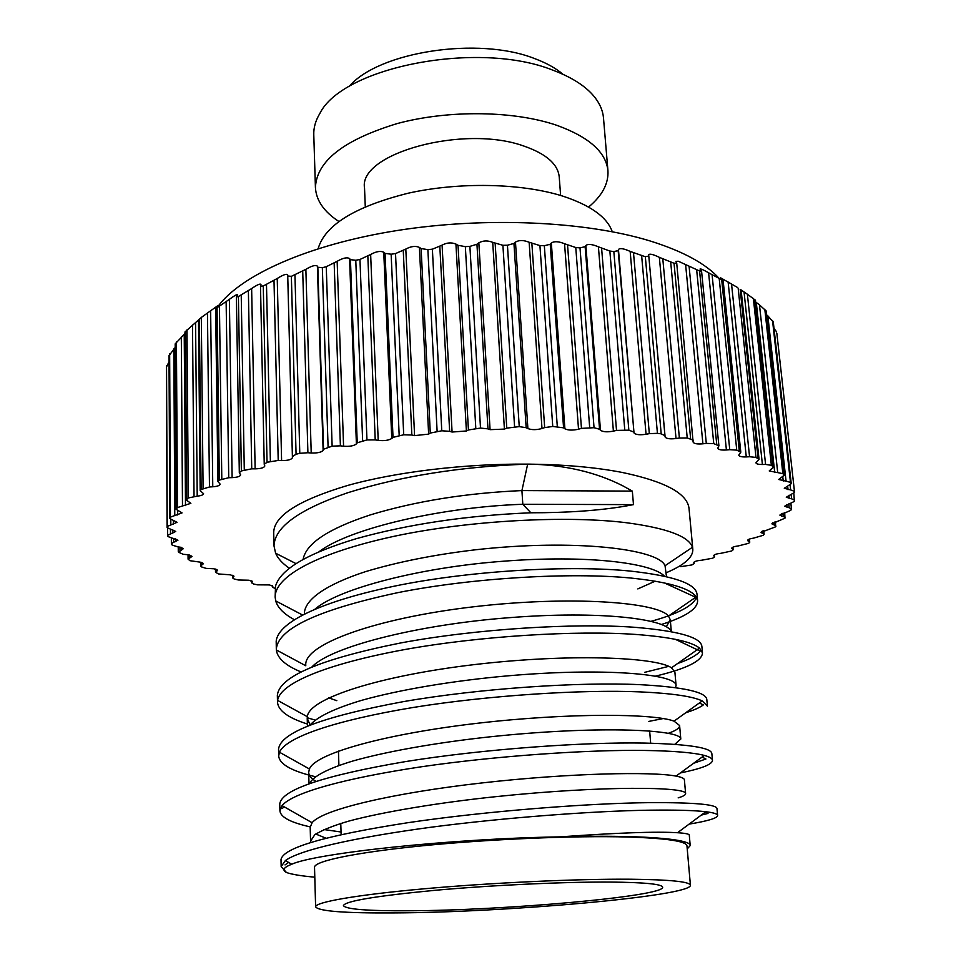 <?xml version="1.0" encoding="UTF-8"?>
<svg xmlns="http://www.w3.org/2000/svg" width="961" height="961" viewBox="0 0 961 961"><rect width="100%" height="100%" fill="white"/><g stroke="black" fill="none" stroke-linecap="round" stroke-linejoin="round"><path stroke-width="1.44" d="M610.451 882.066C644.663 882.402 662.069 884.108 662.658 887.195C664.664 896.337 504.417 910.511 408.978 910.764C367.57 910.992 345.72 909.274 343.413 905.61C345.311 901.058 375.991 895.952 435.453 890.27C492.537 885.129 564.66 881.79 610.451 882.066M690.418 885.237L686.959 845.824C686.286 841.187 666.357 838.244 627.209 836.995C574.041 835.541 489.149 839.133 422.071 845.824C354.873 852.527 314.007 861.212 314.523 867.29L315.616 906.848C315.136 902.163 356.315 894.883 424.005 888.805C491.576 882.727 577.056 878.798 630.512 879.219C669.865 879.651 689.83 881.657 690.418 885.237C691.92 896.096 505.558 912.506 393.914 912.914C344.663 913.238 318.559 911.22 315.616 906.848M687.235 848.911L690.202 845.572C690.827 838.773 639.57 834.641 560.191 836.863C450.156 838.593 315.652 853.26 291.748 864.227C283.615 867.399 281.861 870.161 286.486 872.54L281.165 866.618L285.393 860.551C299.844 849.944 353.492 837.716 430.54 827.289C504.345 817.607 594.727 810.892 649.84 810.183C675.535 809.859 694.202 810.375 705.83 811.721C713.639 812.682 717.567 813.931 717.615 815.469C717.519 818.111 708.017 820.994 689.109 824.118M281.165 866.618L281.008 859.578C283.014 847.818 325.383 835.505 408.101 822.664C486.458 811.072 588.06 803.276 649.228 802.651C693.734 802.423 716.317 804.369 716.966 808.513L717.615 815.469M286.486 872.54C292.204 874.486 301.634 876.024 314.8 877.165M341.047 832.01L323.941 829.535M310.187 826.868C290.558 822.508 280.468 817.15 279.915 810.772L282.041 805.594C292.685 792.753 343.93 778.398 421.507 766.758C495.948 755.887 588.54 749.568 644.939 750.457C673.685 750.937 693.494 752.595 704.353 755.43C709.662 756.884 712.365 758.505 712.473 760.307C712.401 764.391 701.674 768.608 680.316 772.968M279.915 810.772L279.759 803.864C281.705 789.678 323.617 775.587 405.482 761.592C483.011 749.087 583.603 741.952 644.326 743.069C688.52 744.174 711.02 747.646 711.837 753.484L712.473 760.307M315.34 776.692C291.639 771.118 279.423 764.199 278.69 755.935L279.459 752.223C286.186 737.159 334.993 720.486 412.846 707.524C487.78 695.356 582.486 689.373 640.122 691.884C671.859 693.337 692.569 696.341 702.227 700.917L707.428 706.131L706.803 699.428C705.83 691.956 683.403 687.019 639.521 684.64C579.231 681.829 479.635 688.34 402.899 701.722C321.875 716.81 280.42 732.606 278.546 749.136L278.69 755.935M307.376 724.029C288.036 717.867 278.077 710.539 277.489 702.047L277.585 700.377C280.276 683.127 326.596 663.955 404.509 649.588C479.827 635.966 576.576 630.248 635.389 634.416C670.081 637.011 691.452 641.564 699.512 648.098L702.479 652.903C702.131 660.988 686.502 668.724 655.606 676.1M315.1 720.089L307.232 717.723M277.489 702.047L277.345 695.38C279.171 676.592 320.181 659.138 400.377 643.017C476.32 628.782 574.954 622.884 634.801 627.305C678.382 630.933 700.737 637.263 701.866 646.321L702.479 652.903M300.901 671.883C285.537 665.517 277.357 658.213 276.36 649.96L276.312 649.107C278.089 628.422 318.716 609.574 398.214 592.565C473.473 577.621 571.278 572.239 630.752 578.029C668.339 581.922 690.166 588.216 696.232 596.901L697.602 600.601C697.734 608.806 685.746 616.746 661.636 624.41M276.312 649.107L276.191 641.299C277.897 621.803 323.208 600.337 400.401 584.937C475.106 570.269 571.471 565.14 630.176 571.062C673.457 575.855 695.728 583.555 697.001 594.126L697.602 600.601M294.27 619.629C283.879 613.971 277.693 607.736 275.711 600.925L275.146 597.081C274.978 575.843 318.968 552.359 395.776 535.938C470.277 520.213 567.146 515.396 626.2 522.7C666.658 528.069 688.725 536.262 692.437 547.277L692.821 549.199C693.229 557.224 684.328 565.08 666.129 572.78M692.821 549.199L689.037 508.549C687.439 493.486 665.12 481.449 622.067 472.416C595.291 467.25 563.819 464.487 527.661 464.103C563.795 464.643 595.64 471.947 623.184 486.026L632.338 491.107L633.479 504.633L624.854 506.219C598.667 510.603 567.35 512.79 530.88 512.79L522.808 504.273C440.871 507.048 349.299 528.538 319.004 551.734M275.146 597.081L275.519 586.126C280.576 569.212 307.484 553.404 356.255 538.689C408.881 524.057 467.082 515.42 530.88 512.79M705.374 812.057L707.993 813.426L701.254 815.108M702.107 757.076L705.927 759.01L693.614 763.262M699.368 702.971L703.332 704.918C699.812 707.548 693.938 710.155 685.734 712.75M663.186 718.552L648.855 721.399M675.355 639.317L700.185 651.138C696.821 655.33 689.289 659.462 677.589 663.522M668.724 666.345L644.771 672.316M696.569 597.442L696.497 597.646C692.557 606.091 677.481 613.971 651.258 621.274M275.098 588.444L272.54 587.231L272.828 586.258L269.5 584.925L257.548 584.841L253.656 584.036L251.722 582.919L252.455 581.609L249.019 580.228L238.352 579.988L234.148 578.978L232.634 577.933L233.955 576.276L230.4 574.834L218.652 573.969L215.504 572.3L217.558 570.281L213.895 568.78L205.99 568.359L201.378 566.846L200.573 566.029L203.504 563.639L199.732 562.077L190.002 560.707L188.08 559.146L192.056 556.383L188.176 554.749L183.239 554.305L178.554 552.227L183.467 548.563L172.175 545.103L171.382 543.746L173.593 542.292L173.581 538.424M719.477 278.762C706.227 263.891 683.103 251.289 650.116 240.971C585.645 221.174 485.389 216.525 396.845 230.568C308.241 244.647 240.646 275.254 217.811 306.667M173.593 542.292L177.941 540.238L167.923 536.538L167.622 535.337L175.743 531.457L167.082 527.625L166.409 367.174L169.04 361.78M167.082 527.625L167.226 526.46L177.052 522.316L169.785 518.568L169.016 355.702L175.19 347.498M169.785 518.568L170.445 517.126L182.049 512.898L176.139 509.318L175.178 343.894L185.005 333.515M176.139 509.318L177.437 507.588L190.867 503.324L186.254 499.96L184.992 331.941L201.714 317.154L217.799 305.67L215.648 308.265L217.054 307.736L229.367 299.351C234.136 295.844 236.874 294.282 237.595 294.679L236.382 296.901L238.4 296.541L251.638 288.564C257.031 284.876 260.143 283.483 260.972 284.372L260.503 286.078L263.266 286.006L277.236 278.498C283.243 274.702 286.738 273.513 287.699 274.93L287.747 276.011L291.363 276.336L305.862 269.344C311.82 265.789 315.664 264.731 317.382 266.173L317.839 267.242L322.343 267.699L326.26 266.726L337.155 261.296C342.957 257.98 347.089 257.067 349.564 258.569L350.441 259.65L355.774 260.275L359.955 259.458L370.646 254.485C376.183 251.422 380.556 250.689 383.751 252.275L385.049 253.38L391.139 254.209L395.524 253.572L405.806 249.067C410.996 246.268 415.524 245.704 419.404 247.409L421.11 248.563L427.873 249.632L432.378 249.187L442.084 245.151C446.805 242.592 451.43 242.232 455.934 244.082L458.025 245.307L465.34 246.641L469.893 246.388L476.944 244.25L478.842 242.821C483.035 240.49 487.659 240.334 492.717 242.352L502.903 245.295L507.432 245.235L513.943 243.433L515.468 242.1C519.048 239.986 523.601 240.034 529.139 242.256L539.926 245.596L544.334 245.74L550.209 244.25L551.338 243.001C554.233 241.079 558.641 241.331 564.551 243.758L575.771 247.53L580 247.866L585.141 246.677L585.85 245.499C588.036 243.746 592.228 244.19 598.415 246.845L609.863 251.037L613.839 251.566L618.163 250.629L618.452 249.512C619.905 247.902 623.809 248.527 630.164 251.41L645.336 256.743L648.795 256.058L648.663 254.917C649.42 253.452 652.987 254.257 659.354 257.344L674.033 263.266L676.712 263.062L675.955 261.356L678.334 261.248L699.584 270.99L701.566 271.146L700.004 269.044C700.653 268.612 703.524 269.873 708.605 272.804L721.699 279.759L723.092 280.156L720.546 277.789L737.447 287.435M612.265 231.721C607.1 217.114 590.534 205.234 562.593 196.068C521.499 183.143 459.298 181.809 408.293 193.185C354.993 206.555 324.95 225.054 318.139 248.683M560.623 195.467L559.218 176.836C557.897 164.103 546.22 153.88 524.177 146.168C464.007 124.137 358.129 153.496 364.531 188.056L365.276 206.735M338.837 221.462C323.977 211.732 316.181 200.429 315.424 187.587C316.529 161.1 343.882 139.741 397.482 123.488C448.955 109.674 514.531 110.659 557.248 125.471C589.141 137.147 606.043 152.234 607.941 170.722C608.673 183.575 602.223 195.684 588.576 207.059M607.941 170.722L603.496 118.011C602.907 110.983 600.084 104.172 595.027 97.59C586.486 86.658 572.504 77.553 553.068 70.261C478.746 40.158 342.729 66.85 319.857 113.458C315.58 120.569 313.55 127.657 313.779 134.72L315.424 187.587M562.99 74.309C555.83 68.219 546.485 63.018 534.941 58.705C478.614 36.098 378.093 51.798 348.999 86.646M664.519 576.24C652.291 562.834 586.606 554.629 502.435 561.296C420.894 567.398 339.077 588.384 314.98 609.13M671.198 631.689C667.667 618.836 600.06 610.415 508.477 617.743C419.272 624.53 331.245 646.441 311.989 666.886M328.794 697.89L336.83 700.677M675.511 687.668L676.076 685.433C676.184 674.117 604.421 667.306 507.072 675.907C454.157 680.628 400.256 689.505 361.72 700.317C334.884 708.329 317.671 716.558 310.067 725.026M674.718 744.355L680.796 739.021C681.469 729.771 603.064 725.639 500.825 735.718C445.772 741.111 389.962 750.541 353.636 760.788C328.614 768.223 313.226 776.164 309.466 783.539M678.154 797.87C683.235 796.345 685.722 794.915 685.613 793.57C686.839 786.723 603.04 785.485 497.113 796.525C440.21 802.399 383.295 811.817 348.783 821.102C333.227 825.655 321.875 830.208 314.74 834.785L310.559 841.175L310.763 842.401M289.309 568.215C282.498 563.518 277.933 558.521 275.615 553.212L274.005 545.944C274.546 527.133 299.135 509.402 347.762 492.729C401.025 476.103 460.992 466.565 527.661 464.115C464.668 463.622 395.872 471.935 347.522 485.497C298.619 500.164 274.005 515.829 273.705 532.502L274.005 545.944M560.191 836.863C617.467 832.767 656.567 831.385 677.493 832.731C685.337 833.223 689.277 834.016 689.289 835.133L690.202 845.572M326.043 838.22L315.773 834.016M310.559 841.175L310.187 827.289L312.121 822.736C322.512 809.33 394.37 792.837 481.617 782.975C569.669 772.968 652.579 771.467 676.039 776.104C681.541 777.149 684.34 778.398 684.4 779.851L685.613 793.57M315.977 781.365C311.292 778.65 308.865 775.635 308.685 772.332L309.418 768.992C315.496 752.956 388.064 733.543 478.47 723.152C569.681 712.642 654.345 713.506 674.021 721.146L679.607 725.531C679.787 728.006 676.063 730.576 668.436 733.255M310.151 725.002L307.22 718.335L307.328 716.69C308.853 697.986 381.961 675.355 475.443 664.471C569.717 653.456 655.943 657.024 671.499 667.811L674.898 672.171L676.076 685.433M305.778 665.288C303.508 643.93 377.481 617.971 473.593 606.787C570.594 595.436 657.396 602.066 668.496 616.025L670.273 619.749L666.381 626.68M304.361 613.166C305.093 599.232 326.524 584.384 365.492 571.639C397.986 561.885 434.732 554.581 475.755 549.752C574.282 538.725 658.597 548.851 665.048 565.741L666.478 576.684M655.21 581.189L637.828 588.913M303.111 559.35C306.079 543.421 328.542 528.598 370.49 514.844C415.873 501.137 466.349 493.053 521.919 490.578L527.661 464.115M633.479 504.633L522.808 504.273L521.919 490.578L632.338 491.107M186.254 499.96L188.308 497.954L197.209 496.152C201.197 495.72 203.312 494.903 203.576 493.702L200.188 490.651L201.101 489.521L209.474 486.975L207.468 313.214M680.592 566.666L691.92 564.936L694.19 563.47L694.07 562.101M694.046 562.125L694.19 563.47M694.154 563.338L693.842 562.581C694.298 561.416 696.893 560.635 701.626 560.227L712.714 558.197L714.552 556.851L714.359 554.869M714.263 554.941L714.552 556.851M714.419 556.563L713.735 555.674C714.095 554.569 716.51 553.776 720.966 553.296L731.717 550.977L733.147 549.764L732.895 547.193M732.642 547.314L733.147 549.764M732.835 549.32L731.729 548.299C731.994 547.241 734.216 546.449 738.36 545.908L748.691 543.313L749.748 542.244L749.424 539.073M748.955 539.265L749.748 542.244M749.196 541.644L747.574 540.502C747.766 539.505 749.784 538.701 753.616 538.112L763.382 535.253L764.115 534.328L763.719 530.58M762.962 530.832L764.115 534.328M763.25 533.583L761.04 532.322L775.563 526.844L775.551 521.775M774.422 522.087L774.746 525.199L776.007 526.099M774.746 525.199L771.875 523.829L784.981 518.171L784.681 512.706M783.095 513.09L783.467 516.562L785.209 517.595M783.467 516.562L779.839 515.096L790.783 510.363L791.48 508.922L790.867 503.36M788.753 503.924L789.173 507.744L791.48 508.922M789.173 507.744L784.705 506.207L794.387 501.378L793.846 493.449M791.167 494.591L791.636 498.831L794.591 500.128M791.636 498.831L786.266 497.233L794.567 492.404L776.836 333.227M790.11 485.029L790.651 489.93L794.351 491.287M790.651 489.93L784.296 488.296L791.239 483.707L773.305 322.103L767.851 315.881L786.062 481.149L790.483 482.374L791.239 483.707M786.062 481.149L778.662 479.491L784.26 475.214L766.217 311.052L759.466 304.841L777.725 472.608L782.855 473.665L784.26 475.214M777.725 472.608L769.22 470.95L773.545 467.046L755.49 300.276L747.37 294.21L765.569 464.427L771.371 465.304L773.545 467.046M765.569 464.427L762.397 464.499C758.457 464.523 756.295 463.959 755.911 462.806L759.046 459.334L741.099 289.922M731.561 284.156L749.568 456.739L755.995 457.412L759.046 459.334M749.568 456.739L746.277 456.919C741.748 457.076 739.225 456.487 738.733 455.178L740.799 452.211L723.092 280.156M712.089 274.846L729.759 449.688L736.751 450.132L740.799 452.211M729.759 449.688L726.408 449.976C721.267 450.289 718.384 449.7 717.747 448.222L718.9 445.82L701.566 271.146M689.109 266.461L706.299 443.405L713.759 443.61L718.9 445.82M706.299 443.405L702.911 443.814C697.181 444.306 693.914 443.718 693.109 442.06L676.712 263.062M662.826 259.158L679.379 438.024L687.223 437.964L693.542 440.282M679.379 438.024L676.027 438.54C669.733 439.237 666.069 438.672 665.06 436.835L648.807 256.082M633.527 253.103L649.324 433.651L657.432 433.327L661.192 433.831L665 435.717L648.795 256.058M649.324 433.651L646.056 434.276C639.774 435.189 635.762 434.744 634.02 432.955L618.163 250.629M601.622 248.431L616.518 430.408L628.842 430.168L633.539 431.921M616.518 430.408L613.394 431.141C607.268 432.246 602.955 431.957 600.469 430.264L599.556 429.255L585.141 246.677M567.567 245.247L581.453 428.378L594.042 427.705L599.556 429.255M581.453 428.378L578.522 429.195C572.672 430.492 568.131 430.36 564.9 428.786L563.578 427.837L550.209 244.25M531.877 243.638L544.671 427.609L552.755 426.456L563.578 427.837M544.671 427.609L541.992 428.51C536.514 429.987 531.817 430.011 527.889 428.582L526.172 427.705L513.943 243.433M495.167 243.65L506.783 428.125L519.24 426.624L526.172 427.705M506.783 428.125L504.405 429.099L490.074 429.663L487.972 428.87L476.944 244.25M458.025 245.307L468.427 429.963L480.5 428.065L487.972 428.87M468.427 429.963L466.397 430.984L452.078 432.03L449.64 431.321L439.838 246.701M421.11 248.563L430.288 433.051L441.772 430.792L449.64 431.321M430.288 433.051L428.63 434.12L414.575 435.621L411.849 435.021L403.272 250.749M385.049 253.38L393.013 437.363L403.704 434.78L411.849 435.021M393.013 437.363L391.764 438.456C388.652 440.39 384.136 441.027 378.202 440.378L375.222 439.898L367.847 256.287M350.441 259.65L357.228 442.793L366.958 439.934L375.222 439.898M357.228 442.793L356.399 443.898C354.032 445.868 349.756 446.637 343.57 446.216L340.398 445.844L334.164 263.218M317.839 267.242L323.533 449.243L332.134 446.156L340.398 445.844M323.533 449.243L323.124 450.325C321.515 452.307 317.55 453.196 311.208 452.991L307.904 452.739L302.727 271.41M287.747 276.011L292.408 456.571L296.072 454.241L299.784 453.316L307.904 452.739M292.408 456.571L292.42 457.628C291.591 459.598 287.988 460.583 281.597 460.583L278.209 460.451L274.005 280.684M251.638 288.564L255.133 468.848C260.948 468.692 264.179 467.743 264.804 465.977L264.239 464.319L267.038 462.277L278.209 460.451M255.133 468.848L251.734 468.824L248.382 290.871M229.367 299.351L232.118 477.629C237.331 477.365 240.166 476.44 240.646 474.878L239.313 472.68L241.367 470.938L251.734 468.824M232.118 477.629L228.742 477.713L226.135 301.778M210.639 310.691L212.765 486.783C217.366 486.422 219.841 485.545 220.189 484.176L217.907 481.509L219.336 480.08L228.742 477.713M212.765 486.783L209.474 486.975M741.111 289.958L747.37 294.21M755.682 302.042L759.466 304.841M766.638 314.884L767.851 315.881M774.013 328.458L776.584 331.845M203.095 488.368L201.317 317.971M199.383 319.388L201.101 489.521M197.209 496.152L195.576 322.379M194.038 496.429L192.512 324.986M219.336 480.08L217.054 307.736M186.975 329.887L188.308 497.954M221.799 478.95L219.444 306.343M185.497 331.341L186.782 499.119M185.497 505.594L184.224 334.236M182.482 505.954L181.317 336.927M241.367 470.938L238.4 296.541M176.428 341.936L177.437 507.588M244.286 469.869L241.223 295.231M175.419 343.389L176.38 508.753M177.593 514.976L177.569 510.603M174.77 515.42L173.845 348.867M267.038 462.277L263.266 286.006M169.653 353.948L170.445 517.126M270.377 461.268L266.497 284.792M169.088 355.39L169.857 518.267M277.236 278.498L281.597 460.583M287.699 274.93L292.42 457.628M173.424 524.201L173.4 520.454M170.818 524.694L170.794 519.649M296.072 454.241L291.363 276.336M166.541 365.769L167.226 526.46M299.784 453.316L294.955 275.23M166.409 367.174L167.094 527.565M305.862 269.344L311.208 452.991M317.382 266.173L323.124 450.325M172.848 533.139L172.836 529.835M170.493 533.679L170.469 529.367M328.085 446.973L322.343 267.699M332.134 446.156L326.26 266.726M337.155 261.296L343.57 446.216M349.564 258.569L356.399 443.898M175.707 541.704L175.683 538.809M362.633 440.643L355.774 260.275M366.958 439.934L359.955 259.458M370.646 254.485L378.202 440.378M383.751 252.275L391.764 438.456M181.785 549.836L181.761 547.338M399.175 435.345L391.139 254.209M403.704 434.78L395.524 253.572M179.935 550.461L179.911 546.929M405.806 249.067L414.575 435.621M419.404 247.409L428.63 434.12M437.111 431.213L427.873 249.632M441.772 430.792L432.378 249.187M190.855 557.452L190.843 555.35M442.084 245.151L452.078 432.03M189.281 558.101L189.257 554.929M455.934 244.082L466.397 430.984M475.803 428.33L465.34 246.641M480.5 428.065L469.893 246.388M478.842 242.821L490.074 429.663M202.687 564.503L202.675 562.798M492.717 242.352L504.405 429.099M201.39 565.164L201.366 562.365M514.579 426.732L502.903 245.295M519.24 426.624L507.432 245.235M515.468 242.1L527.889 428.582M529.139 242.256L541.992 428.51M217.042 570.954L217.03 569.621M552.755 426.456L539.926 245.596M557.296 426.516L544.334 245.74M216.009 571.627L215.985 569.188M551.338 243.001L564.9 428.786M564.551 243.758L578.522 429.195M589.682 427.501L575.771 247.53M594.042 427.705L580 247.866M233.667 576.78L233.655 575.795M585.85 245.499L600.469 430.264M232.91 577.441L232.886 575.387M598.415 246.845L613.394 431.141M624.758 429.807L609.863 251.037M628.842 430.168L613.839 251.566M618.452 249.512L634.02 432.955M252.335 581.934L252.323 581.297M630.164 251.41L646.056 434.276M251.842 582.594L251.806 580.924M657.432 433.327L641.672 256.034M661.192 433.831L645.336 256.743M659.354 257.344L676.027 438.54M687.223 437.964L670.73 262.401M690.611 438.6L674.033 263.266M272.564 587.063L272.54 585.802M685.601 264.527L702.911 443.814M713.759 443.61L696.677 269.993M716.738 444.354L699.584 270.99M708.605 272.804L726.408 449.976M736.751 450.132L719.212 278.642M739.285 450.985L721.699 279.759M728.126 281.993L746.277 456.919M755.995 457.412L738.156 288.192M758.061 458.337L740.186 289.393M744.042 291.952L762.397 464.499M771.371 465.304L753.364 298.451M772.968 466.289L754.95 299.736M756.283 302.487L774.722 472.584M782.855 473.665L764.812 309.262M783.984 474.698L765.941 310.595M782.771 476.764L783.239 481.029M790.483 482.374L772.524 320.445M791.143 483.443L773.209 321.815M787.636 486.062L788.044 489.726M788.897 495.311L789.245 498.555M786.723 504.561L787.035 507.396M781.329 513.715L781.593 516.153M772.92 522.688L773.149 524.742M761.737 531.409L761.905 533.079M747.994 539.806L748.126 541.103M731.946 547.806L732.042 548.743M713.819 555.362L713.879 555.963M649.648 730.973L650.669 743.213M338.452 751.094L338.909 765.424M340.771 823.397L341.143 834.689M666.478 583.892L696.497 597.646M675.931 743.79L677.433 744.559M284.36 806.916L281.861 808.585M288.636 862.425L285.021 864.912M285.393 860.551L291.748 864.227M677.493 832.731L705.83 811.721M312.121 822.736L282.041 805.594M676.039 776.104L704.353 755.43M309.418 768.992L279.459 752.223M674.021 721.146L702.227 700.917M307.328 716.69L277.585 700.377M671.499 667.811L699.512 648.098M305.79 665.769L276.36 649.96M668.496 616.025L696.232 596.901M302.463 614.956L275.711 600.925M665.048 565.741L692.437 547.277M295.928 563.578L275.615 553.212M308.685 772.332L308.998 783.708M679.607 725.531L680.796 739.021M307.22 718.335L307.436 726.072M670.273 619.749L671.331 631.713M200.188 490.651L198.495 320.013M217.907 481.509L215.648 308.265M239.313 472.68L236.382 296.901M264.239 464.319L260.503 286.078M167.622 535.337L167.598 528.382M171.382 543.746L171.346 538.076M178.278 551.71L178.241 546.725M188.08 559.146L188.056 554.737M200.573 566.029L200.537 562.197M215.504 572.3L215.468 569.056M232.634 577.933L232.598 575.279M251.722 582.919L251.686 580.864M272.54 587.231L272.504 585.778"/></g></svg>
